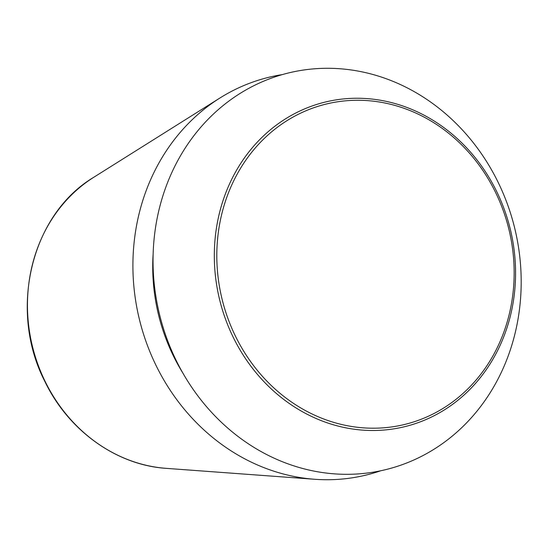 <?xml version="1.0" encoding="UTF-8"?>
<svg xmlns="http://www.w3.org/2000/svg" width="548" height="548" viewBox="0 0 548 548"><rect width="100%" height="100%" fill="white"/><g stroke="black" fill="none" stroke-linecap="round" stroke-linejoin="round"><path stroke-width="0.82" d="M380.757 470.759A204.746 183.238 -104 0 1 332.054 479.658A204.746 183.238 -104 0 1 314.764 479.281A204.746 183.238 -104 0 1 139.651 320.409A204.746 183.238 -104 0 1 219.926 98.01A204.746 183.238 -104 0 1 282.22 74.617M351.652 474.239A204.212 182.758 -104 0 1 170.914 174.572A204.212 182.758 -104 0 1 488.741 165.064A204.212 182.758 -104 0 1 351.652 474.239M93.907 177.189C30.983 214.535 8.152 310.326 44.847 381.422C68.445 430.68 116.525 465.19 166.332 468.362A156.365 139.932 -104 0 1 32.606 347.035A156.365 139.932 -104 0 1 93.907 177.189L219.926 98.01M377.223 428.152A164.941 147.611 -104 0 1 231.249 186.114A164.941 147.611 -104 0 1 487.953 178.436A164.941 147.611 -104 0 1 377.223 428.152M376.839 430.44A167.099 149.542 -104 0 1 228.948 185.224A167.099 149.542 -104 0 1 489.015 177.442A167.099 149.542 -104 0 1 376.839 430.44M182.696 372.811A182.772 163.571 -104 0 1 153.132 253.943M166.332 468.362L314.764 479.281"/></g></svg>
